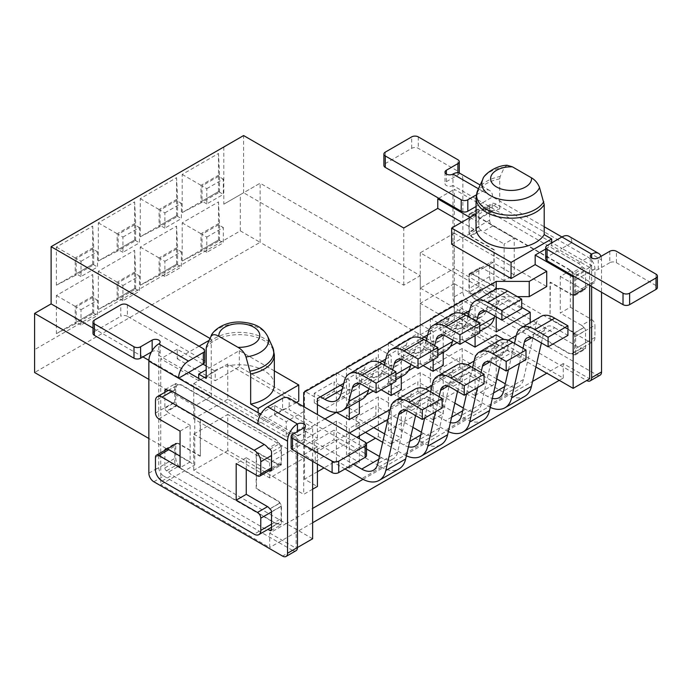 <?xml version="1.0" encoding="UTF-8"?>
<svg xmlns="http://www.w3.org/2000/svg" width="692" height="692" viewBox="0 0 692 692"><rect width="100%" height="100%" fill="white"/><g stroke="black" fill="none" stroke-linecap="round" stroke-linejoin="round"><path stroke-width="0.52" stroke-dasharray="3.46 2.59" d="M415.598 415.581L418.444 403.151A14.013 8.088 60 0 1 421.082 399.189A14.013 8.088 60 0 1 428.91 400.391L409.102 411.835M428.91 400.391L442.119 408.012M314.151 441.643L314.151 451.175L333.968 439.731L333.959 430.199L314.151 441.643L353.257 464.202M344.997 468.968L314.151 451.175M333.968 439.731L381.543 467.187A35.024 20.224 -120 0 0 399.042 468.917M490.247 407.389A35.024 20.224 60 0 1 487.531 405.988L439.956 378.541L459.765 367.097L507.34 394.552A35.024 20.224 -120 0 0 524.847 396.282M541.404 342.947L544.249 330.517A14.013 8.088 60 0 1 546.888 326.555A14.013 8.088 60 0 1 554.716 327.766L534.907 339.201M522.988 348.292L519.545 363.317M554.716 327.766L567.924 335.386M508.482 369.701L514.511 343.396M459.765 367.097L459.765 357.565L439.956 369.009L487.531 396.455A23.346 13.477 -120 0 0 492.306 398.402M439.956 369.009L439.956 378.541M541.049 316.426A25.682 14.826 -120 0 0 536.3 323.294L523.412 379.571A23.346 13.477 60 0 1 519.009 386.171A23.346 13.477 60 0 1 507.34 385.02L505.247 383.809M536.3 323.294L516.491 334.738M496.769 378.922L459.765 357.565M454.281 319.73L454.281 283.677L530.219 327.524L530.219 322.671M475.084 395.409L496.216 383.212L496.216 347.159L508.257 340.204M516.301 335.559L530.219 327.524M496.216 347.159L420.269 303.312L420.269 339.365M454.281 283.677L420.269 303.312M303.71 392.528L303.71 407.778L227.763 363.931L227.763 399.206L303.71 443.053L269.698 462.688L193.751 418.842L193.751 383.567L286.211 436.946L286.211 421.696L303.71 411.593L303.71 406.637M286.211 436.946L303.71 426.843L303.71 407.778L303.71 443.053M303.71 426.843L303.71 411.593M609.808 251.274L609.808 262.709A4.671 2.699 180 0 1 616.408 262.709L656.033 285.588A4.671 2.699 180 0 1 657.4 287.491M609.808 262.709L598.251 269.378A4.671 2.699 180 0 1 593.156 269.966A4.671 2.699 180 0 1 590.276 267.475A4.671 2.699 180 0 1 591.643 265.572L561.93 248.411L571.834 242.693L601.547 259.846L601.547 292.258M469.306 219.719A9.342 5.389 60 0 1 471.243 215.446A9.342 5.389 60 0 1 475.914 215.913L568.037 269.093A9.342 5.389 60 0 1 574.637 280.537L574.637 292.733A4.671 2.699 60 0 1 573.668 294.87A4.671 2.699 60 0 1 571.341 294.645L550.036 282.345L550.036 318.951L571.341 331.243A4.671 2.699 60 0 1 574.637 336.961L574.637 349.166A9.342 5.389 60 0 1 572.708 353.439A9.342 5.389 60 0 1 568.037 352.981L475.914 299.792A9.342 5.389 60 0 1 469.306 288.348L469.306 276.151A4.671 2.699 60 0 1 470.275 274.015A4.671 2.699 60 0 1 472.61 274.248L493.906 286.54L493.906 249.933L472.61 237.641A4.671 2.699 60 0 1 469.306 231.924L469.306 219.719L489.616 207.998L489.616 220.194A4.671 2.699 -120 0 0 492.912 225.921L514.217 238.212L504.139 244.025L504.139 280.632L514.217 274.819L514.217 238.212M493.906 286.54L494.235 249.743L472.939 237.451A4.671 2.699 60 0 1 471.2 235.877L481.104 230.159A4.671 2.699 -120 0 0 482.843 231.733L504.139 244.025M514.217 274.819L492.912 262.519A4.671 2.699 -120 0 0 490.585 262.285A4.671 2.699 -120 0 0 489.616 264.43L489.616 276.627A9.342 5.389 -120 0 0 496.216 288.062L486.147 293.884L578.27 347.064A9.342 5.389 -120 0 0 581.747 347.929L571.843 353.655L573.979 354.884A2.336 1.349 -120 0 0 575.147 354.996A2.336 1.349 -120 0 0 575.632 353.932L575.632 336.2A2.336 1.349 -120 0 0 573.919 333.31M504.139 280.632L482.843 268.332A4.671 2.699 -120 0 0 480.62 268.046M578.27 347.064L588.338 341.251L496.216 288.062M588.338 341.251A9.342 5.389 -120 0 0 593.009 341.718A9.342 5.389 -120 0 0 594.947 337.437L594.947 325.24L574.637 336.961M583.797 327.619A4.671 2.699 -120 0 0 581.574 325.335L591.643 319.522L570.346 307.222L560.278 313.035L560.278 276.437L570.346 270.624L570.346 307.222M581.574 325.335L560.278 313.035M570.346 270.624L591.643 282.916A4.671 2.699 -120 0 0 593.978 283.149A4.671 2.699 -120 0 0 594.947 281.013L574.637 292.733M560.278 276.437L581.574 288.728A4.671 2.699 -120 0 0 583.313 289.161L573.409 294.887L573.979 295.216A2.336 1.349 -120 0 0 575.147 295.328A2.336 1.349 -120 0 0 575.632 294.264L575.632 276.532A2.336 1.349 -120 0 0 573.979 273.669L572.327 272.717L582.231 267A9.342 5.389 -120 0 0 578.27 263.185L486.147 209.996A9.342 5.389 -120 0 0 482.186 209.235L472.281 214.952L470.629 214.001A2.336 1.349 -120 0 0 469.461 213.889A2.336 1.349 -120 0 0 468.977 214.952L468.977 232.685A2.336 1.349 -120 0 0 470.629 235.548L471.2 235.877M489.616 207.998A9.342 5.389 60 0 1 491.545 203.725A9.342 5.389 60 0 1 496.216 204.183L588.338 257.372A9.342 5.389 60 0 1 594.947 268.807L594.947 281.013M591.643 319.522A4.671 2.699 60 0 1 594.947 325.24M472.281 214.952A9.342 5.389 60 0 1 476.243 215.714L568.366 268.903A9.342 5.389 60 0 1 572.327 272.717M582.231 267L583.884 267.951A2.336 1.349 60 0 1 585.536 270.814L585.536 288.538A2.336 1.349 60 0 1 585.051 289.611A2.336 1.349 60 0 1 583.884 289.498L583.313 289.161M573.409 294.887A4.671 2.699 60 0 1 571.67 294.455L550.374 282.154L550.036 318.951M550.374 318.761L571.67 331.053A4.671 2.699 60 0 1 573.893 333.336M573.85 333.267L583.754 327.55M583.823 327.584A2.336 1.349 60 0 1 585.536 330.482L585.536 348.214A2.336 1.349 60 0 1 585.051 349.278A2.336 1.349 60 0 1 583.884 349.166L581.747 347.929M571.843 353.655A9.342 5.389 60 0 1 568.366 352.79L476.243 299.601A9.342 5.389 60 0 1 472.766 296.444L482.67 290.727A9.342 5.389 -120 0 0 486.147 293.884M482.67 290.727L480.533 289.498A2.336 1.349 60 0 1 478.881 286.635L478.881 268.903A2.336 1.349 60 0 1 479.366 267.839A2.336 1.349 60 0 1 480.594 267.994M470.69 273.712A2.336 1.349 -120 0 0 469.461 273.556A2.336 1.349 -120 0 0 468.977 274.629L468.977 292.353A2.336 1.349 -120 0 0 470.629 295.216L472.766 296.444M480.663 268.029L470.759 273.747M470.716 273.764A4.671 2.699 60 0 1 472.939 274.049L494.235 286.35M481.104 230.159L480.533 229.822A2.336 1.349 60 0 1 478.881 226.967L478.881 209.235A2.336 1.349 60 0 1 479.366 208.171A2.336 1.349 60 0 1 480.533 208.283L482.186 209.235M600.102 375.15A7.006 4.048 60 0 1 596.599 374.805L586.695 380.522A7.006 4.048 -120 0 0 586.704 380.531L457.914 306.175A7.006 4.048 60 0 1 452.966 297.595L452.966 185.499L482.679 202.661L492.583 196.943L544.206 226.742M476.312 194.893L482.679 191.217A14.013 8.088 -60 0 1 489.685 190.525A14.013 8.088 -60 0 1 492.583 196.943L462.87 179.782L462.87 291.877A7.006 4.048 -120 0 0 467.818 300.458L596.599 374.805M561.93 236.975L571.834 242.693A14.013 8.088 -60 0 0 568.928 236.283M591.643 286.54L591.643 257.943M601.547 259.846A14.013 8.088 120 0 0 600.985 256.36M545.703 258.894A4.671 2.699 180 0 1 547.069 256.992L561.93 248.411L552.017 242.693M551.688 242.503L482.679 202.661L476.053 206.484M457.914 172.74L457.914 175.015L446.357 181.693A4.671 2.699 0 0 0 444.991 183.596A4.671 2.699 0 0 0 447.871 186.087A4.671 2.699 0 0 0 452.966 185.499L452.966 174.064M457.914 175.015A4.671 2.699 -0 0 0 459.28 173.112A4.671 2.699 -0 0 0 457.914 171.201L418.288 148.33A4.671 2.699 -0 0 0 411.688 148.33L385.271 163.58A4.671 2.699 0 0 0 383.904 165.483M462.87 179.782A14.013 8.088 120 0 0 459.964 173.372M148.849 379.38L194.746 405.875L194.746 464.972L148.849 438.477M148.875 360.324L211.25 396.343L194.746 405.875M93.005 328.069L142.907 356.882M81.007 309.713L97.52 300.181L97.52 315.431L81.007 324.963L81.007 309.713L76.206 306.937L76.206 322.187L92.711 312.654L97.52 315.431M93.705 313.225L93.705 295.692L75.212 306.366L75.212 323.899L93.705 313.225L92.711 312.654L92.711 297.404L97.52 300.181M92.711 297.404L76.206 306.937M81.007 324.963L76.206 322.187M92.711 312.654L92.711 274.525L56.389 295.501L56.389 333.622L92.711 312.654M93.705 295.692L92.711 274.525M75.212 323.899L56.389 333.622M56.389 295.501L75.212 306.366M122.942 285.502L139.455 275.97L139.455 291.22L122.942 300.752L122.942 285.502L118.142 282.725L118.142 297.975L134.646 288.443L139.455 291.22M135.641 289.014L135.641 271.48L117.147 282.154L117.147 299.688L135.641 289.014L134.646 288.443L134.646 273.193L139.455 275.97M134.646 273.193L118.142 282.725M122.942 300.752L118.142 297.975M134.646 288.443L134.646 250.314L98.325 271.29L98.325 309.411L134.646 288.443M135.641 271.48L134.646 250.314M117.147 299.688L98.325 309.411M98.325 271.29L117.147 282.154M164.878 261.291L181.39 251.758L181.39 267.008L164.878 276.541L164.878 261.291L160.077 258.514L160.077 273.764L176.581 264.232L181.39 267.008M177.576 264.802L177.576 247.269L159.082 257.943L159.082 275.477L177.576 264.802L176.581 264.232L176.581 248.982L181.39 251.758M176.581 248.982L160.077 258.514M164.878 276.541L160.077 273.764M176.581 264.232L176.581 226.102L140.26 247.079L140.26 285.199L176.581 264.232M177.576 247.269L176.581 226.102M159.082 275.477L140.26 285.199M140.26 247.079L159.082 257.943M206.813 237.079L223.326 227.547L223.326 242.797L206.813 252.329L206.813 237.079L202.012 234.303L202.012 249.553L218.516 240.02L223.326 242.797M219.511 240.591L219.511 223.058L201.017 233.732L201.017 251.274L219.511 240.591L218.516 240.02L218.516 224.77L223.326 227.547M218.516 224.77L202.012 234.303M206.813 252.329L202.012 249.553M218.516 240.02L218.516 201.891L182.195 222.867L182.195 260.996L218.516 240.02M219.511 223.058L218.516 201.891M201.017 251.274L182.195 260.996M182.195 222.867L201.017 233.732M81.007 261.291L97.52 251.758L97.52 267.008L81.007 276.541L81.007 261.291L76.206 258.514L76.206 273.764L92.711 264.232L97.52 267.008M93.705 264.802L93.705 247.269L75.212 257.943L75.212 275.477L93.705 264.802L92.711 264.232L92.711 248.982L97.52 251.758M92.711 248.982L76.206 258.514M81.007 276.541L76.206 273.764M92.711 264.232L92.711 226.102L56.389 247.079L56.389 285.199L92.711 264.232M93.705 247.269L92.711 226.102M75.212 275.477L56.389 285.199M56.389 247.079L75.212 257.943M122.942 237.079L139.455 227.547L139.455 242.797L122.942 252.329L122.942 237.079L118.142 234.303L118.142 249.553L134.646 240.02L139.455 242.797M135.641 240.591L135.641 223.058L117.147 233.732L117.147 251.265L135.641 240.591L134.646 240.02L134.646 224.77L139.455 227.547M134.646 224.77L118.142 234.303M122.942 252.329L118.142 249.553M134.646 240.02L134.646 201.891L98.325 222.867L98.325 260.988L134.646 240.02M135.641 223.058L134.646 201.891M117.147 251.265L98.325 260.988M98.325 222.867L117.147 233.732M164.878 212.868L181.39 203.336L181.39 218.585L164.878 228.118L164.878 212.868L160.077 210.091L160.077 225.341L176.581 215.809L181.39 218.585M177.576 216.38L177.576 198.846L159.082 209.52L159.082 227.062L177.576 216.38L176.581 215.809L176.581 200.559L181.39 203.336M176.581 200.559L160.077 210.091M164.878 228.118L160.077 225.341M176.581 215.809L176.581 177.68L140.26 198.656L140.26 236.785L176.581 215.809M177.576 198.846L176.581 177.68M159.082 227.062L140.26 236.785M140.26 198.656L159.082 209.52M206.813 188.656L223.326 179.124L223.326 194.374L206.813 203.906L206.813 188.656L202.012 185.88L202.012 201.13L218.516 191.597L223.326 194.374M219.511 192.168L219.511 174.635L201.017 185.309L201.017 202.851L219.511 192.168L218.516 191.597L218.516 176.348L223.326 179.124M218.516 176.348L202.012 185.88M206.813 203.906L202.012 201.13M218.516 191.597L218.516 153.468L182.195 174.445L182.195 212.574L218.516 191.597M219.511 174.635L218.516 153.468M201.017 202.851L182.195 212.574M182.195 174.445L201.017 185.309M507.288 165.336L504.399 167.213L500.178 176.486L499.728 178.839L499.728 208.949L492.254 204.633L492.254 211.233L454.281 189.314L454.281 315.137L563.245 378.04L559.266 380.34M438.763 198.275L454.281 189.314M470.024 217.461L475.741 220.765L475.741 230.298L461.763 222.227M492.254 211.233L475.741 220.765M476.053 228.075A35.024 20.224 180 0 1 486.303 213.776A35.024 20.224 180 0 1 499.728 208.949M476.053 213.984L492.254 204.633M451.634 244.215L475.741 230.298M223.801 146.989L223.801 204.183L240.314 194.651L240.314 230.868L34.6 349.642L34.6 313.415L51.113 303.883L51.113 246.689L243.61 135.554L243.61 192.748L260.123 183.216L420.269 275.667L420.269 334.772L454.281 315.137M223.801 204.183L243.61 192.748L403.756 285.199L420.269 275.667M240.314 194.651L260.123 183.216L260.123 242.312L420.269 334.772M240.314 230.868L260.123 242.312L34.6 372.512L34.6 349.642M403.756 285.199L403.756 228.014M211.25 396.343L211.25 339.149L209.148 340.369M210.031 338.449L211.25 339.149M168.165 390.53L178.078 384.813L176.425 383.861A2.336 1.349 -120 0 0 175.258 383.74A2.336 1.349 -120 0 0 174.773 384.813L174.773 402.545A2.336 1.349 -120 0 0 176.425 405.4L176.996 405.728L167.092 411.455L166.521 411.117A2.336 1.349 60 0 1 164.869 408.263L164.869 392.329M281.099 450.008L281.099 462.213A4.671 2.699 60 0 1 280.13 464.349A4.671 2.699 60 0 1 277.795 464.116L256.498 451.824L256.498 488.422L277.795 500.723A4.671 2.699 60 0 1 281.099 506.44L281.099 518.637A9.342 5.389 60 0 1 279.161 522.918A9.342 5.389 60 0 1 274.49 522.451L182.368 469.262A9.342 5.389 60 0 1 175.759 457.827L175.759 445.622A4.671 2.699 60 0 1 176.728 443.486A4.671 2.699 60 0 1 179.064 443.719L200.36 456.019L200.36 419.413L179.064 407.121A4.671 2.699 60 0 1 175.759 401.395L175.759 389.198A9.342 5.389 60 0 1 177.697 384.925A9.342 5.389 60 0 1 182.368 385.383L274.49 438.572A9.342 5.389 60 0 1 281.099 450.008L271.523 455.535M246.257 469.358L246.257 457.732L267.553 470.024A4.671 2.699 -120 0 0 269.3 470.456L279.205 464.739A4.671 2.699 60 0 1 277.466 464.306L256.17 452.014L256.17 488.613L277.466 500.913A4.671 2.699 60 0 1 279.689 503.196M246.257 457.732L236.188 463.545M168.649 472.022A9.342 5.389 -120 0 0 172.135 475.179L264.257 528.359A9.342 5.389 -120 0 0 267.735 529.224L277.639 523.507A9.342 5.389 60 0 1 274.162 522.642L182.039 469.453A9.342 5.389 60 0 1 178.562 466.304L168.649 472.022L166.521 470.794A2.336 1.349 60 0 1 164.869 467.93L164.869 450.336M180.058 431.133L190.127 425.32L190.127 461.927L180.058 456.114M190.127 461.927L180.058 467.74M167.092 411.455A4.671 2.699 -120 0 0 168.831 413.029L190.127 425.32M200.36 456.019L200.031 419.603L178.735 407.311A4.671 2.699 60 0 1 176.996 405.728M176.512 443.624A4.671 2.699 60 0 1 178.735 443.909L200.031 456.21M166.642 449.324L176.555 443.607M176.486 443.563A2.336 1.349 -120 0 0 175.258 443.416A2.336 1.349 -120 0 0 174.773 444.48L174.773 462.213A2.336 1.349 -120 0 0 176.425 465.076L178.562 466.304M277.639 523.507L279.776 524.744A2.336 1.349 -120 0 0 280.943 524.856A2.336 1.349 -120 0 0 281.428 523.783L281.428 506.06A2.336 1.349 -120 0 0 279.715 503.162M279.646 503.127L269.742 508.845M279.205 464.739L279.776 465.067A2.336 1.349 -120 0 0 280.943 465.188A2.336 1.349 -120 0 0 281.428 464.116L281.428 446.392A2.336 1.349 -120 0 0 279.776 443.529L278.123 442.577L268.219 448.295M178.078 384.813A9.342 5.389 60 0 1 182.039 385.574L274.162 438.763A9.342 5.389 60 0 1 278.123 442.577M365.134 442.101L365.134 453.537L289.187 409.69L289.187 398.255M365.134 453.537A4.671 2.699 180 0 1 366.5 455.44M291.116 447.819A4.671 2.699 180 0 1 292.491 445.907L304.048 439.238A4.671 2.699 -0 0 0 305.414 437.335A4.671 2.699 -0 0 0 302.525 434.844A4.671 2.699 -0 0 0 297.439 435.424L297.439 431.609M282.578 398.255L282.578 409.69A4.671 2.699 180 0 1 289.187 409.69M282.578 409.69L267.726 418.271L297.439 435.424L297.439 452.585M295.986 550.728A7.006 4.048 60 0 1 292.491 550.382L282.578 556.1M257.813 423.988L267.726 418.271L260.72 414.223M127.389 304.843L127.389 316.279L203.336 360.125L203.336 348.69M127.389 316.279A4.671 2.699 0 0 0 120.789 316.279L120.789 304.843M94.371 320.093L94.371 331.529L120.789 316.279M94.371 331.529A4.671 2.699 0 0 0 93.005 333.432M151.375 351.994L152.154 351.545A4.671 2.699 180 0 1 157.24 350.965A4.671 2.699 180 0 1 160.129 353.456A4.671 2.699 180 0 1 158.762 355.359L188.475 372.512M153.806 481.753L163.71 476.035A7.006 4.048 60 0 1 158.762 467.455L158.762 343.924M204.702 362.028A4.671 2.699 -0 0 0 203.336 360.125M163.71 476.035L292.491 550.382M297.439 547.536L296.115 548.298L296.115 436.946L312.628 427.414L312.628 461.348M296.444 402.441L274.655 415.027L274.655 405.495L261.368 413.159M260.123 413.885L258.142 415.027L258.142 412.735M296.115 436.946L258.142 415.027M274.655 405.495L312.628 427.414M274.343 384.968A35.024 20.224 0 0 0 252.727 366.293A35.024 20.224 0 0 0 214.555 370.67A35.024 20.224 -0 0 0 206.19 378.42M274.343 370.877L239.32 350.654L206.19 369.788M198.708 378.42L198.708 380.712L215.221 371.18L215.221 380.712L239.32 366.795L298.754 401.109M199.036 346.208L177.247 358.785L177.247 349.252L203.007 364.13M206.19 365.964L215.221 371.18M177.247 349.252L160.734 358.785L160.734 484.608L194.746 464.972M198.708 380.712L160.734 358.785M177.247 358.785L215.221 380.712M239.32 350.654L239.32 366.795M312.628 538.765L286.211 523.515L269.698 533.048L269.698 547.519L160.734 484.608M269.698 533.048L296.115 548.298M312.628 522.737L269.698 547.519M589.662 285.389L589.662 267.475L551.688 245.548L551.688 242.883M563.245 378.04L563.245 363.577L589.662 378.827M589.662 267.475L574.135 276.437M545.703 249.008L551.688 245.548M420.269 252.796L420.269 288.062L454.281 268.427L454.281 233.161L420.269 252.796L496.216 296.643L517.374 296.643M420.269 288.062L496.216 331.909M521.707 307.352L454.281 268.427M496.216 316.832L496.216 289.135M454.281 233.161L546.732 286.54M274.655 415.027L286.211 421.696M193.751 383.567L227.763 363.931M227.763 399.206L193.751 418.842M193.751 470.136L193.751 434.092L227.763 414.456L227.763 450.501L303.71 494.347L312.628 489.201M193.751 434.092L269.698 477.938L303.71 458.303L227.763 414.456M303.71 458.303L303.71 494.347M227.763 450.656L193.751 470.292L286.211 523.68L312.628 508.421M269.698 462.688L269.698 477.938M363.015 479.331L532.589 381.422M563.245 363.577L546.732 373.109M535.893 366.994L454.281 319.868L420.269 339.504L496.216 383.359M476.546 321.495L474.574 328.89A35.024 20.224 60 0 1 468.155 338.016A35.024 20.224 60 0 1 450.656 336.286L440.086 330.196L459.903 318.752L470.465 324.851A35.024 20.224 -120 0 0 487.972 326.581M494.771 316.002L498.11 303.537A14.013 8.088 60 0 1 500.671 299.887A14.013 8.088 60 0 1 507.677 300.579L521.707 308.675M459.903 318.752L459.895 309.22L440.086 320.655L450.648 326.754A23.346 13.477 -120 0 0 462.317 327.913A23.346 13.477 -120 0 0 466.598 321.823L468 316.564M440.086 320.655L440.086 330.196M494.832 289.775A25.682 14.826 -120 0 0 490.135 296.47L486.407 310.388A23.346 13.477 60 0 1 482.134 316.469A23.346 13.477 60 0 1 470.465 315.318L468.622 314.255M466.019 312.758L459.895 309.22M462.213 339.746L462.213 300.094L475.084 307.525L475.084 335.594M462.213 300.094L430.346 318.493L443.226 325.923L463.588 314.159M469.574 310.708L475.084 307.525M365.48 432.379L356.086 426.964L375.894 415.52L423.478 442.975A35.024 20.224 -120 0 0 440.977 444.705M406.386 455.812A35.024 20.224 60 0 1 403.661 454.41L382.685 442.309M457.533 391.369L460.379 378.939A14.013 8.088 60 0 1 463.017 374.978A14.013 8.088 60 0 1 470.845 376.18L451.037 387.624M439.117 396.706L435.675 411.74M470.845 376.18L484.054 383.8M424.611 418.124L430.64 391.819M384.614 433.893L403.661 444.878A23.346 13.477 -120 0 0 408.436 446.824M375.894 415.52L375.894 405.988L356.086 417.432L373.732 427.613M356.086 417.432L356.086 426.964M457.187 364.84A25.682 14.826 -120 0 0 452.43 371.716L439.541 427.993A23.346 13.477 60 0 1 435.138 434.593A23.346 13.477 60 0 1 423.469 433.443L421.376 432.232M452.43 371.716L432.621 383.152M412.899 427.345L375.894 405.988M448.312 431.6A35.024 20.224 60 0 1 445.596 430.199L398.021 402.753L417.83 391.309L465.413 418.764A35.024 20.224 -120 0 0 482.912 420.494M499.468 367.158L502.314 354.728A14.013 8.088 60 0 1 504.952 350.766A14.013 8.088 60 0 1 512.781 351.968L492.972 363.412M481.052 372.495L477.61 387.529M512.781 351.968L525.989 359.589M466.546 393.912L472.575 367.608M417.83 391.309L417.83 381.776L398.021 393.22L445.596 420.667A23.346 13.477 -120 0 0 450.371 422.613M398.021 393.22L398.021 402.753M499.114 340.628A25.682 14.826 -120 0 0 494.365 347.505L481.476 403.782A23.346 13.477 60 0 1 477.073 410.382A23.346 13.477 60 0 1 465.405 409.232L463.311 408.02M494.365 347.505L474.556 358.949M454.834 403.133L417.83 381.776M443.217 374.303L430.346 366.872L462.213 348.474L475.084 355.904M443.217 413.902L443.217 374.251M475.084 395.565L462.213 388.125L430.346 406.524L443.217 413.963M430.346 366.916L430.346 406.567M443.217 374.156L433.149 379.969M433.149 380.064L433.149 419.715M433.149 419.62L443.217 413.807M433.149 419.776L420.278 412.345L388.411 430.735L401.282 438.174M401.282 398.514L388.411 391.084L420.278 372.685L433.149 380.124M420.278 412.38L420.278 372.728M388.411 391.127L388.411 430.779M401.282 438.114L401.282 398.462M401.282 398.367L391.214 404.18M391.214 404.275L391.214 443.927M391.214 443.832L401.282 438.019M391.214 443.987L378.342 436.557L375.522 438.174M359.347 422.734L346.476 415.295L378.342 396.897L391.214 404.336M378.342 436.591L378.342 396.94M346.476 415.338L346.476 454.99M366.397 443.451L346.476 454.947L359.347 462.386M359.347 462.325L359.347 438.763M359.347 435.917L359.347 422.674M359.347 422.578L349.278 428.391M349.278 428.486L349.278 468.138M349.278 468.043L359.347 462.23M317.412 446.946L304.541 439.507L336.407 421.117L349.278 428.547M317.412 464.116L317.412 446.885M317.412 471.728L304.541 479.158L317.412 486.597M304.541 479.201L304.541 439.55M387.927 419.421L507.772 350.23L507.772 341.459M315.267 452.758L349.425 433.028M390.202 409.491L425.563 389.068M432.137 385.28L467.498 364.857M474.072 361.068L507.772 341.606L504.001 339.435M317.412 446.79L303.71 454.696L315.267 461.374L315.267 452.603L303.71 445.925L317.412 438.019M315.267 461.374L356.89 437.335M496.216 343.708L507.772 350.377M496.216 334.79L496.216 343.561L475.084 355.757M303.71 454.696L303.71 445.925M317.412 404.63L314.28 402.822L334.098 391.387L344.659 397.485A35.024 20.224 -120 0 0 362.167 399.215M368.966 388.636L372.305 376.171A14.013 8.088 60 0 1 374.865 372.521A14.013 8.088 60 0 1 381.872 373.213L395.902 381.309M334.098 391.387L334.089 381.854L314.28 393.29L320.405 396.827M314.28 393.29L314.28 402.822M369.026 362.409A25.682 14.826 -120 0 0 364.329 369.095L360.601 383.022A23.346 13.477 60 0 1 356.328 389.103A23.346 13.477 60 0 1 344.659 387.952L342.817 386.889M340.222 385.383L334.089 381.854M336.407 412.285L336.407 372.728L304.541 391.127L317.42 398.557M317.412 438.114L317.412 414.551M324.998 418.928L304.541 430.744L317.412 438.174M304.541 391.127L304.541 430.779M336.407 372.728L349.278 380.159L349.278 406.654M343.768 383.342L349.278 380.159M392.684 369.917L390.703 377.313A35.024 20.224 60 0 1 384.285 386.439A35.024 20.224 60 0 1 366.786 384.709L356.216 378.611L376.033 367.175L386.594 373.273A35.024 20.224 -120 0 0 404.102 375.003M410.901 364.425L414.24 351.96A14.013 8.088 60 0 1 416.8 348.31A14.013 8.088 60 0 1 423.807 349.002L437.837 357.098M376.033 367.175L376.024 357.643L356.216 369.078L366.786 375.176A23.346 13.477 -120 0 0 378.455 376.327A23.346 13.477 -120 0 0 382.728 370.246L384.138 364.987M356.216 369.078L356.216 378.611M410.962 338.198A25.682 14.826 -120 0 0 406.265 344.884L402.536 358.811A23.346 13.477 60 0 1 398.263 364.892A23.346 13.477 60 0 1 386.594 363.741L384.752 362.677M382.148 361.181L376.024 357.643M378.342 388.169L378.342 348.517L346.476 366.916L359.356 374.346L379.718 362.582M359.347 400.841L359.347 374.346M346.476 366.916L346.476 406.567L359.347 413.963M378.342 348.517L391.214 355.947L391.214 384.017M385.703 359.131L391.214 355.947M381.205 389.786L378.342 388.134L373.222 391.084M366.5 394.968L346.476 406.533M434.611 345.706L432.638 353.102A35.024 20.224 60 0 1 426.22 362.227A35.024 20.224 60 0 1 408.721 360.497L398.151 354.399L417.968 342.964L428.53 349.062A35.024 20.224 -120 0 0 446.037 350.792M452.836 340.213L456.175 327.748A14.013 8.088 60 0 1 458.735 324.098A14.013 8.088 60 0 1 465.742 324.79L479.772 332.887M417.968 342.964L417.959 333.432L398.151 344.867L408.712 350.965A23.346 13.477 -120 0 0 420.39 352.124A23.346 13.477 -120 0 0 424.663 346.035L426.064 340.775M398.151 344.867L398.151 354.399M452.897 313.986A25.682 14.826 -120 0 0 448.2 320.681L444.472 334.599A23.346 13.477 60 0 1 440.198 340.68A23.346 13.477 60 0 1 428.53 339.53L426.687 338.466M424.084 336.969L417.959 333.432M420.278 363.957L420.278 324.306L388.411 342.704L401.291 350.135L421.653 338.371M401.282 376.63L401.282 350.135M408.436 370.756L388.411 382.313L401.282 389.752M388.411 342.704L388.411 382.356M420.278 324.306L433.149 331.736L433.149 359.805M427.639 334.919L433.149 331.736M423.149 365.575L420.278 363.923L415.148 366.872M465.085 341.364L462.213 339.703L457.083 342.661M450.371 346.545L430.346 358.101L443.217 365.54M430.346 318.493L430.346 358.145M443.217 352.418L443.217 325.923M475.084 355.852L475.084 395.504M462.213 388.169L462.213 348.517M349.278 468.199L336.407 460.768L324.012 467.922M336.407 460.803L336.407 421.151M415.252 389.051A25.682 14.826 -120 0 0 410.494 395.928L397.606 452.205A23.346 13.477 60 0 1 393.203 458.805A23.346 13.477 60 0 1 381.534 457.654L379.45 456.443M366.5 448.978L333.959 430.199M410.494 395.928L390.686 407.363M418.444 403.151L406.022 410.313M381.543 467.187L361.726 478.622M507.34 394.552L487.531 405.988M544.249 330.517L531.828 337.687M523.412 379.571L503.603 391.006M507.34 385.02L504.615 386.594M493.552 392.978L487.531 396.455M656.033 274.144L656.033 285.588M616.408 262.709L616.408 251.274M598.251 269.378L598.251 257.943M492.912 225.921L482.843 231.733M492.912 262.519L482.843 268.332M489.616 264.43L469.306 276.151M489.616 276.627L469.306 288.348M594.947 337.437L574.637 349.166M591.643 282.916L581.574 288.728M578.27 263.185L588.338 257.372M496.216 204.183L486.147 209.996M594.947 268.807L574.637 280.537M583.884 267.951L573.979 273.669M575.632 276.532L585.536 270.814M585.536 288.538L575.632 294.264M573.979 295.216L583.884 289.498M583.884 327.619L573.979 333.345M575.632 336.2L585.536 330.482M585.536 348.214L575.632 353.932M573.979 354.884L583.884 349.166M480.533 289.498L470.629 295.216M478.881 286.635L468.977 292.353M468.977 274.629L478.881 268.903M480.533 267.951L470.629 273.669M489.616 220.194L469.306 231.924M470.629 235.548L480.533 229.822M478.881 226.967L468.977 232.685M468.977 214.952L478.881 209.235M470.629 214.001L480.533 208.283M547.069 256.992L547.069 245.556M446.357 181.693L446.357 174.064M457.914 171.201L457.914 159.765M418.288 136.886L418.288 148.33M411.688 148.33L411.688 136.886M385.271 152.136L385.271 163.58M482.679 191.217L478.449 188.778M462.87 291.877L452.966 297.595M467.818 300.458L457.914 306.175M504.399 167.213A29.237 16.885 -0 0 0 490.394 171.711A29.237 16.885 0 0 0 482.817 179.306M477.774 190.239A34.462 19.895 180 0 1 486.701 181.295A34.462 19.895 180 0 1 500.178 176.486M499.728 178.839A35.024 20.224 -0 0 0 486.303 183.674A35.024 20.224 0 0 0 476.053 197.973M176.425 405.4L166.521 411.117M164.869 408.263L174.773 402.545M174.773 384.813L176.425 383.861M271.523 467.74L281.099 462.213M257.485 475.845L267.553 470.024M271.523 511.968L281.099 506.44M271.523 524.164L281.099 518.637M264.257 528.359L254.18 534.181M162.058 480.992L172.135 475.179M158.762 418.842L168.831 413.029M155.458 469.548L175.759 457.827M155.458 457.351L175.759 445.622M174.773 444.48L176.425 443.529M164.869 467.93L174.773 462.213M166.521 470.794L176.425 465.076M279.776 524.744L281.428 523.783M281.428 506.06L271.523 511.777M269.871 508.914L279.776 503.196M279.776 465.067L281.428 464.116M281.428 446.392L271.523 452.11M269.871 449.246L279.776 443.529M175.759 389.198L155.458 400.919M292.491 434.472L292.491 445.907M304.048 427.803L304.048 439.238M152.154 350.645L152.154 351.545M148.849 473.172L158.762 467.455M155.458 413.124L175.759 401.395M211.043 336.243A29.237 16.885 180 0 1 218.646 328.605A29.237 16.885 180 0 1 246.914 324.245A29.237 16.885 180 0 1 267.579 336.2M272.622 347.133A34.462 19.895 0 0 0 248.264 333.042A34.462 19.895 0 0 0 214.952 338.189A34.462 19.895 -0 0 0 206.631 345.965M206.19 348.31A35.024 20.224 180 0 1 214.555 340.568A35.024 20.224 180 0 1 252.718 336.182A35.024 20.224 180 0 1 274.343 354.858M470.465 324.851L450.656 336.286M479.772 325.889L474.574 328.89M498.11 303.537L485.3 310.924M507.677 300.579L487.86 312.014M486.407 310.388L466.598 321.823M470.465 315.318L450.648 326.754M490.135 296.47L470.318 307.905M423.478 442.975L403.661 454.41M460.379 378.939L447.958 386.11M439.541 427.993L419.733 439.429M423.469 433.443L420.745 435.017M409.681 441.401L403.661 444.878M465.413 418.764L445.596 430.199M502.314 354.728L489.893 361.899M481.476 403.782L461.668 415.217M465.405 409.232L462.68 410.806M451.617 417.19L445.596 420.667M344.659 397.485L324.851 408.92M372.305 376.171L359.494 383.558M381.872 373.213L362.054 384.648M360.601 383.022L340.793 394.457M344.659 387.952L342.142 389.406M364.329 369.095L344.512 380.539M386.594 373.273L366.786 384.709M395.902 374.311L390.703 377.313M414.24 351.96L401.429 359.347M423.807 349.002L403.99 360.437M402.536 358.811L382.728 370.246M386.594 363.741L366.786 375.176M406.265 344.884L386.447 356.328M428.53 349.062L408.721 360.497M437.837 350.1L432.638 353.102M456.175 327.748L443.364 335.136M465.742 324.79L445.925 336.226M444.472 334.599L424.663 346.035M428.53 339.53L408.712 350.965M448.2 320.681L428.383 332.117M381.534 457.654L378.809 459.228M397.606 452.205L377.797 463.64M401.273 410.624L421.082 399.189M527.079 337.99L546.888 326.555M499.2 397.615L519.009 386.171M575.147 295.328L585.051 289.611M573.668 294.87L593.978 283.149M575.147 354.996L585.051 349.278M572.708 353.439L593.009 341.718M469.461 273.556L479.366 267.839M470.275 274.015L490.585 262.285M469.461 213.889L479.366 208.171M590.276 267.475L590.276 256.04M444.991 172.161L444.991 183.596M489.685 190.525L480.17 185.032M471.243 215.446L491.545 203.725M165.353 389.466L175.258 383.74M165.353 449.134L175.258 443.416M271.523 527.33L279.161 522.918M271.039 530.574L280.943 524.856M271.523 469.314L280.13 464.349M271.039 470.906L280.943 465.188M168.078 390.478L177.697 384.925M305.414 425.891L305.414 437.335M160.129 353.456L160.129 342.012M479.772 331.312L468.155 338.016M480.862 311.322L500.671 299.887M462.317 327.913L482.134 316.469M443.209 386.413L463.017 374.978M415.33 446.029L435.138 434.593M485.144 362.201L504.952 350.766M457.265 421.826L477.073 410.382M355.057 383.956L374.865 372.521M336.52 400.538L356.328 389.103M395.902 379.735L384.285 386.439M396.992 359.745L416.8 348.31M378.455 376.327L398.263 364.892M437.837 355.524L426.22 362.227M438.927 335.534L458.735 324.098M420.39 352.124L440.198 340.68M373.395 470.24L393.203 458.805"/><path stroke-width="1.04" d="M353.257 464.202L361.726 469.089A23.346 13.477 -120 0 0 373.395 470.24A23.346 13.477 -120 0 0 377.797 463.64L390.686 407.363A25.682 14.826 60 0 1 395.435 400.495A25.682 14.826 60 0 1 409.102 402.26L422.302 409.88L422.31 419.456L409.102 411.835A14.013 8.088 -120 0 0 401.273 410.624A14.013 8.088 -120 0 0 398.635 414.586L385.833 470.448A35.024 20.224 60 0 1 379.233 480.352L399.042 468.917A35.024 20.224 -120 0 0 405.65 459.012L415.598 415.581M422.31 419.456L442.119 408.012L442.119 398.445L428.91 390.824A25.682 14.826 -120 0 0 415.252 389.051L395.435 400.495M379.233 480.352A35.024 20.224 60 0 1 361.726 478.622L344.997 468.968M519.545 363.317L511.639 397.822A35.024 20.224 60 0 1 505.039 407.718L524.847 396.282A35.024 20.224 -120 0 0 531.456 386.378L541.404 342.947M505.039 407.718A35.024 20.224 60 0 1 490.247 407.389M514.511 343.396L516.491 334.738A25.682 14.826 60 0 1 521.24 327.861A25.682 14.826 60 0 1 534.899 329.626L548.107 337.246L548.116 346.822L534.907 339.201A14.013 8.088 -120 0 0 527.079 337.99A14.013 8.088 -120 0 0 524.432 341.952L522.988 348.292M548.116 346.822L567.924 335.386L567.924 325.811L554.716 318.19A25.682 14.826 -120 0 0 541.049 316.426L521.24 327.861M492.306 398.402A23.346 13.477 -120 0 0 499.2 397.615A23.346 13.477 -120 0 0 503.603 391.006L508.482 369.701M554.716 318.19L534.899 329.626M567.924 325.811L548.107 337.246M505.247 383.809L496.769 378.922M508.257 340.204L516.301 335.559M656.033 289.394L656.033 277.959A4.671 2.699 -0 0 0 657.4 276.056L657.4 287.491A4.671 2.699 180 0 1 656.033 289.394L629.616 304.653A4.671 2.699 180 0 1 623.016 304.653L623.016 293.209L547.069 249.362L547.069 260.806A4.671 2.699 180 0 1 545.703 258.894L545.703 247.459A4.671 2.699 0 0 0 547.069 249.362M623.016 304.653L547.069 260.806M623.016 293.209A4.671 2.699 -0 0 0 629.616 293.209L629.616 304.653M656.033 277.959L629.616 293.209M657.4 276.056A4.671 2.699 -0 0 0 656.033 274.144L616.408 251.274A4.671 2.699 0 0 0 609.808 251.274L598.251 257.943A4.671 2.699 0 0 1 593.156 258.531A4.671 2.699 0 0 1 590.276 256.04A4.671 2.699 0 0 1 591.643 254.128A14.013 8.088 120 0 1 598.649 253.436L568.928 236.283A14.013 8.088 -60 0 0 561.93 236.975L591.643 254.128L591.643 257.943M601.547 292.258L601.547 371.95A7.006 4.048 60 0 1 600.102 375.15L590.189 380.868A7.006 4.048 -120 0 0 591.643 377.668L591.643 286.54M544.206 226.742L561.93 236.975L547.069 245.556A4.671 2.699 0 0 0 545.703 247.459M586.704 380.531A7.006 4.048 -120 0 0 590.189 380.868M600.985 256.36A14.013 8.088 120 0 0 598.649 253.436M480.17 185.032L459.964 173.372A14.013 8.088 120 0 0 452.966 174.064A4.671 2.699 180 0 1 447.871 174.652A4.671 2.699 180 0 1 444.991 172.161A4.671 2.699 180 0 1 446.357 170.249L457.914 163.58L457.914 172.74M383.904 154.048L383.904 165.483A4.671 2.699 0 0 0 385.271 167.395L385.271 155.951A4.671 2.699 180 0 1 383.904 154.048A4.671 2.699 180 0 1 385.271 152.136L411.688 136.886A4.671 2.699 180 0 1 418.288 136.886L457.914 159.765A4.671 2.699 180 0 1 459.28 161.668A4.671 2.699 180 0 1 457.914 163.58M385.271 167.395L461.218 211.242A4.671 2.699 0 0 0 467.818 211.242L476.053 206.484M385.271 155.951L461.218 199.798L461.218 211.242M467.818 211.242L467.818 199.798A4.671 2.699 180 0 1 461.218 199.798M467.818 199.798L476.312 194.893M461.763 222.227L437.768 208.379L403.756 228.014L243.61 135.554L51.113 246.689L51.113 303.883L34.6 313.415L148.849 379.38M51.113 303.883L93.005 328.069M142.907 356.882L148.875 360.324M437.768 208.379L437.768 198.846L438.763 198.275M437.768 198.846L470.024 217.461M551.688 242.883L551.688 238.948L544.206 234.623L544.206 204.521L539.535 187.506C537.805 183.181 535.124 179.955 531.491 177.835L512.443 166.85L507.288 165.336M544.206 234.623A35.024 20.224 180 0 1 505.324 248.021A35.024 20.224 180 0 1 476.053 228.075L476.053 197.973A35.024 20.224 0 0 0 505.324 217.911A35.024 20.224 0 0 0 544.206 204.521M551.688 238.948L511.068 262.389L451.634 228.075L476.053 213.984M517.374 296.643L529.233 296.643L546.732 286.54L546.732 271.281L535.176 264.612L511.068 278.53L511.068 262.389M451.634 228.075L451.634 244.215L511.068 278.53M51.113 246.689L210.031 338.449M164.869 392.329L164.869 390.53A2.336 1.349 60 0 1 165.353 389.466A2.336 1.349 60 0 1 166.521 389.579L168.165 390.53A9.342 5.389 -120 0 1 172.135 391.291L264.257 444.48L254.18 450.293A9.342 5.389 60 0 1 260.789 461.737L260.789 473.933L271.523 467.74M269.785 508.914A4.671 2.699 -120 0 0 267.553 506.631L257.485 512.443A4.671 2.699 60 0 1 260.789 518.161L260.789 530.366A9.342 5.389 -120 0 1 258.851 534.639A9.342 5.389 -120 0 1 254.18 534.181L162.058 480.992A9.342 5.389 -120 0 1 155.458 469.548L155.458 457.351A4.671 2.699 -120 0 1 156.427 455.215A4.671 2.699 -120 0 1 158.762 455.44L180.058 467.74L180.058 431.133L158.762 418.842A4.671 2.699 -120 0 1 155.458 413.124L155.458 400.919A9.342 5.389 60 0 1 157.387 396.646A9.342 5.389 60 0 1 162.058 397.104L254.18 450.293M257.485 512.443L236.188 500.152L236.188 463.545L257.485 475.845A4.671 2.699 -120 0 0 259.82 476.07A4.671 2.699 -120 0 0 260.789 473.933M236.188 500.152L246.257 494.33L246.257 469.358M267.553 506.631L246.257 494.33M180.058 456.114L168.831 449.627A4.671 2.699 -120 0 0 166.608 449.342M164.869 450.336L164.869 450.198A2.336 1.349 60 0 1 165.353 449.134A2.336 1.349 60 0 1 166.582 449.29M269.802 508.879A2.336 1.349 60 0 1 271.523 511.777L271.523 529.51A2.336 1.349 60 0 1 271.039 530.574A2.336 1.349 60 0 1 269.871 530.461L267.986 529.371M264.257 444.48A9.342 5.389 -120 0 1 268.219 448.295L269.871 449.246A2.336 1.349 60 0 1 271.523 452.11L271.523 469.833A2.336 1.349 60 0 1 271.039 470.906A2.336 1.349 60 0 1 269.871 470.794L269.422 470.534M93.005 321.996L93.005 333.432A4.671 2.699 0 0 0 94.371 335.343L94.371 323.908A4.671 2.699 180 0 1 93.005 321.996A4.671 2.699 180 0 1 94.371 320.093L120.789 304.843A4.671 2.699 180 0 1 127.389 304.843L203.336 348.69A4.671 2.699 180 0 1 204.702 350.593A4.671 2.699 180 0 1 203.336 352.496L203.336 363.94L178.571 378.239L257.813 423.988A14.013 8.088 -60 0 1 267.726 406.827L282.578 398.255A4.671 2.699 0 0 1 289.187 398.255L365.134 442.101A4.671 2.699 0 0 1 366.5 444.004L366.5 455.44A4.671 2.699 180 0 1 365.134 457.351L365.134 445.907A4.671 2.699 0 0 0 366.5 444.004M365.134 445.907L338.717 461.166L338.717 472.601L365.134 457.351M338.717 472.601A4.671 2.699 180 0 1 332.108 472.601L332.108 461.166A4.671 2.699 0 0 0 338.717 461.166M332.108 461.166L292.491 438.287L292.491 449.722L332.108 472.601M267.726 406.827L297.439 423.988A4.671 2.699 180 0 1 302.525 423.4A4.671 2.699 180 0 1 305.414 425.891A4.671 2.699 180 0 1 304.048 427.803L292.491 434.472A4.671 2.699 -0 0 0 291.116 436.375A4.671 2.699 -0 0 0 292.491 438.287M292.491 449.722A4.671 2.699 180 0 1 291.116 447.819L291.116 436.375M297.439 547.519A7.006 4.048 60 0 1 295.986 550.728L286.081 556.446A7.006 4.048 -120 0 0 287.535 553.245L297.439 547.519L297.439 452.585M148.849 361.077L178.571 378.239A14.013 8.088 -60 0 1 188.475 361.077L158.762 343.924A14.013 8.088 120 0 0 148.849 361.077L148.849 473.172A7.006 4.048 -120 0 0 153.806 481.753L282.578 556.1A7.006 4.048 -120 0 0 286.081 556.446M297.439 431.609L297.439 423.988A14.013 8.088 120 0 0 287.535 441.141L287.535 553.245M94.371 323.908L133.997 346.778L133.997 358.222L94.371 335.343M133.997 358.222A4.671 2.699 -0 0 0 140.597 358.222L151.375 351.994M158.762 343.924A4.671 2.699 0 0 0 160.129 342.012A4.671 2.699 0 0 0 157.24 339.521A4.671 2.699 0 0 0 152.154 340.109L140.597 346.778A4.671 2.699 180 0 1 133.997 346.778M203.336 363.94A4.671 2.699 -0 0 0 204.702 362.028L204.702 350.593M188.475 361.077L203.336 352.496M260.72 414.223L188.475 372.512M312.628 461.348L312.628 538.765L297.439 547.536M261.368 413.159L260.123 413.885M258.142 412.735L258.142 408.418L250.66 404.102L250.66 373.991L245.997 356.977C244.501 352.756 241.819 349.538 237.944 347.315L218.906 336.321C215.065 334.063 212.383 334.184 210.852 336.693L206.631 345.965L206.19 348.31L206.19 378.42L198.708 374.104L198.708 378.42M250.66 404.102A35.024 20.224 0 0 0 274.343 384.968L274.343 354.866A35.024 20.224 180 0 1 250.66 373.991M258.142 408.418L298.754 384.968L274.343 370.877M206.19 369.788L198.708 374.104M203.007 364.13L206.19 365.964M296.444 402.441L298.754 401.109L298.754 384.968M209.148 340.369L199.036 346.208M34.6 313.415L34.6 372.512L148.849 438.477M559.266 380.34L312.628 522.737M574.135 276.437L573.149 277.008L573.149 388.359L589.662 378.827L589.662 285.389M535.176 264.612L535.176 255.08L573.149 277.008M535.176 255.08L545.703 249.008M529.233 296.643L529.233 281.393L546.732 271.281M530.219 322.671L530.219 312.274L496.216 331.909L496.216 316.832M530.219 312.274L521.707 307.352M496.216 289.135L496.216 281.393L529.233 281.393M303.71 406.637L303.71 392.528L496.216 281.393M312.628 508.421L363.015 479.331M532.589 381.422L546.732 373.256L535.893 366.994M573.149 388.359L546.732 373.109M479.772 331.312L487.972 326.581A35.024 20.224 -120 0 0 494.382 317.455L494.771 316.002M468 316.564L470.318 307.905A25.682 14.826 60 0 1 475.023 301.21A25.682 14.826 60 0 1 487.86 302.482L501.89 310.578L521.699 299.143L521.707 308.675L501.89 320.111L487.86 312.014A14.013 8.088 -120 0 0 480.862 311.322A14.013 8.088 -120 0 0 478.293 314.972L476.546 321.495M501.89 310.578L501.89 320.111M521.699 299.143L507.668 291.047A25.682 14.826 -120 0 0 494.832 289.775L475.023 301.21M468.622 314.255L466.019 312.758M463.588 314.159L469.574 310.708M382.685 442.309L365.48 432.379M435.675 411.74L427.768 446.236A35.024 20.224 60 0 1 421.168 456.14L440.977 444.705A35.024 20.224 -120 0 0 447.586 434.801L457.533 391.369M421.168 456.14A35.024 20.224 60 0 1 406.386 455.812M430.64 391.819L432.621 383.152A25.682 14.826 60 0 1 437.37 376.284A25.682 14.826 60 0 1 451.037 378.048L464.237 385.669L464.246 395.244L451.037 387.624A14.013 8.088 -120 0 0 443.209 386.413A14.013 8.088 -120 0 0 440.57 390.375L439.117 396.706M464.246 395.244L484.054 383.8L484.054 374.234L470.845 366.613A25.682 14.826 -120 0 0 457.187 364.84L437.37 376.284M408.436 446.824A23.346 13.477 -120 0 0 415.33 446.029A23.346 13.477 -120 0 0 419.733 439.429L424.611 418.124M373.732 427.613L384.614 433.893M470.845 366.613L451.037 378.048M484.054 374.234L464.237 385.669M421.376 432.232L412.899 427.345M477.61 387.529L469.704 422.034A35.024 20.224 60 0 1 463.104 431.929L482.912 420.494A35.024 20.224 -120 0 0 489.521 410.59L499.468 367.158M463.104 431.929A35.024 20.224 60 0 1 448.312 431.6M472.575 367.608L474.556 358.949A25.682 14.826 60 0 1 479.305 352.072A25.682 14.826 60 0 1 492.963 353.837L506.172 361.458L506.181 371.033L492.972 363.412A14.013 8.088 -120 0 0 485.144 362.201A14.013 8.088 -120 0 0 482.497 366.163L481.052 372.495M506.181 371.033L525.989 359.589L525.989 350.022L512.781 342.402A25.682 14.826 -120 0 0 499.114 340.628L479.305 352.072M450.371 422.613A23.346 13.477 -120 0 0 457.265 421.826A23.346 13.477 -120 0 0 461.668 415.217L466.546 393.912M512.781 342.402L492.963 353.837M525.989 350.022L506.172 361.458M463.311 408.02L454.834 403.133M375.522 438.174L366.397 443.451M359.347 438.763L359.347 435.917M317.412 486.537L317.412 464.116M349.425 433.028L390.202 409.491M425.563 389.068L432.137 385.28M467.498 364.857L474.072 361.068M356.89 437.335L387.927 419.421M504.001 339.435L496.216 334.937M320.405 396.827L324.851 399.388A23.346 13.477 -120 0 0 336.52 400.538A23.346 13.477 -120 0 0 340.793 394.457L344.512 380.539A25.682 14.826 60 0 1 349.218 373.844A25.682 14.826 60 0 1 362.054 375.116L376.085 383.212L395.902 371.777L395.902 381.309L376.093 392.745L362.054 384.648A14.013 8.088 -120 0 0 355.057 383.956A14.013 8.088 -120 0 0 352.488 387.607L348.768 401.524A35.024 20.224 60 0 1 342.35 410.65A35.024 20.224 60 0 1 324.851 408.92L317.412 404.63M342.35 410.65L362.167 399.215A35.024 20.224 -120 0 0 368.577 390.089L368.966 388.636M376.085 383.212L376.093 392.745M395.902 371.777L381.872 363.681A25.682 14.826 -120 0 0 369.026 362.409L349.218 373.844M342.817 386.889L340.222 385.383M317.412 414.551L317.412 398.557L343.768 383.342M349.278 419.776L336.407 412.345L324.998 418.928M349.278 406.654L349.278 419.715M395.902 379.735L404.102 375.003A35.024 20.224 -120 0 0 410.512 365.878L410.901 364.425M384.138 364.987L386.447 356.328A25.682 14.826 60 0 1 391.153 349.633A25.682 14.826 60 0 1 403.99 350.905L418.02 359.001L437.837 347.566L437.837 357.098L418.02 368.533L403.99 360.437A14.013 8.088 -120 0 0 396.992 359.745A14.013 8.088 -120 0 0 394.423 363.395L392.684 369.917M418.02 359.001L418.02 368.533M437.837 347.566L423.807 339.469A25.682 14.826 -120 0 0 410.962 338.198L391.153 349.633M384.752 362.677L382.148 361.181M359.347 413.902L359.347 400.841M379.718 362.582L385.703 359.131M373.222 391.084L366.5 394.968M391.214 395.565L381.205 389.786M391.214 384.017L391.214 395.504M437.837 355.524L446.037 350.792A35.024 20.224 -120 0 0 452.447 341.666L452.836 340.213M426.064 340.775L428.383 332.117A25.682 14.826 60 0 1 433.088 325.422A25.682 14.826 60 0 1 445.925 326.693L459.955 334.79L479.772 323.354L479.772 332.887L459.955 344.322L445.925 336.226A14.013 8.088 -120 0 0 438.927 335.534A14.013 8.088 -120 0 0 436.358 339.184L434.611 345.706M459.955 334.79L459.955 344.322M479.772 323.354L465.733 315.258A25.682 14.826 -120 0 0 452.897 313.986L433.088 325.422M426.687 338.466L424.084 336.969M401.282 389.691L401.282 376.63M421.653 338.371L427.639 334.919M415.148 366.872L408.436 370.756M433.149 371.353L423.149 365.575M433.149 359.805L433.149 371.293M457.083 342.661L450.371 346.545M433.149 371.197L443.217 365.385M391.214 395.409L401.282 389.596M349.278 419.62L359.347 413.807M475.084 346.986L496.216 334.79M475.084 347.142L465.085 341.364M475.084 335.594L475.084 347.081M443.217 365.48L443.217 352.418M312.628 489.201L317.412 486.441M324.012 467.922L317.412 471.728M379.45 456.443L366.5 448.978M428.91 390.824L409.102 402.26M442.119 398.445L422.302 409.88M406.022 410.313L398.635 414.586M405.65 459.012L385.833 470.448M531.456 386.378L511.639 397.822M531.828 337.687L524.432 341.952M504.615 386.594L493.552 392.978M591.643 377.668L601.547 371.95M446.357 174.064L446.357 170.249M478.449 188.778L452.966 174.064M531.491 177.835A20.466 11.816 180 0 1 503.88 189.695A20.466 11.816 180 0 1 496.605 170.275A20.466 11.816 180 0 1 512.443 166.85M507.279 165.267C495.732 165.293 483.232 174.964 482.817 179.306A29.237 16.885 0 0 0 503.975 200.023A29.237 16.885 0 0 0 539.535 187.506M543.765 201.649A34.462 19.895 180 0 1 501.181 214.416A34.462 19.895 180 0 1 477.774 190.239L476.053 197.973M166.521 389.579L164.869 390.53M162.058 397.104L172.135 391.291M260.789 461.737L271.523 455.535M260.789 518.161L271.523 511.968M260.789 530.366L271.523 524.164M158.762 455.44L168.831 449.627M166.521 449.246L164.869 450.198M271.523 529.51L269.871 530.461M271.523 469.833L269.871 470.794M287.535 441.141L257.813 423.988M140.597 346.778L140.597 358.222M152.154 340.109L152.154 350.645M237.944 347.315A20.466 11.816 0 0 0 258.479 331.373A20.466 11.816 0 0 0 224.848 327.169A20.466 11.816 -0 0 0 218.906 336.321M209.416 339.781L211.069 336.2C211.717 332.324 222.236 321.52 240.098 322.005C256.931 323.121 263.263 328.527 267.579 336.2A29.237 16.885 180 0 1 245.997 356.977M250.219 371.128A34.462 19.895 0 0 0 272.622 347.133L274.343 354.866M494.382 317.455L479.772 325.889M485.3 310.924L478.293 314.972M487.86 302.482L507.668 291.047M447.586 434.801L427.768 446.236M447.958 386.11L440.57 390.375M420.745 435.017L409.681 441.401M489.521 410.59L469.704 422.034M489.893 361.899L482.497 366.163M462.68 410.806L451.617 417.19M368.577 390.089L348.768 401.524M359.494 383.558L352.488 387.607M362.054 375.116L381.872 363.681M342.142 389.406L324.851 399.388M410.512 365.878L395.902 374.311M401.429 359.347L394.423 363.395M403.99 350.905L423.807 339.469M452.447 341.666L437.837 350.1M443.364 335.136L436.358 339.184M445.925 326.693L465.733 315.258M378.809 459.228L361.726 469.089M459.28 161.668L459.28 173.043M482.817 179.306L477.774 190.239M156.427 455.215L176.728 443.486M258.851 534.639L271.523 527.33M259.82 476.07L271.523 469.314M157.387 396.646L168.078 390.478M267.579 336.2L272.622 347.133"/></g></svg>
